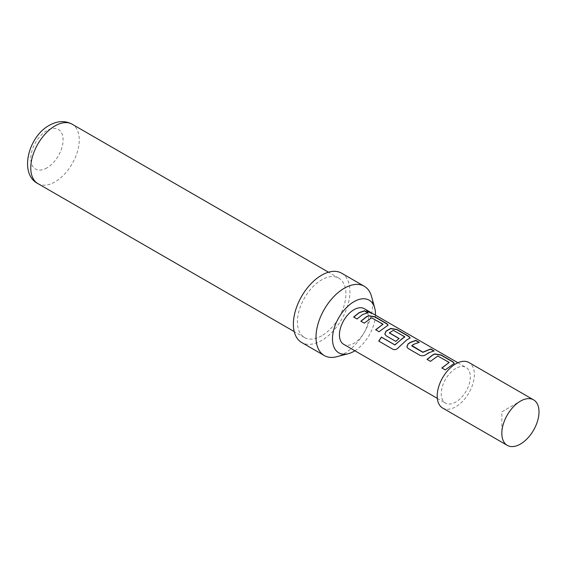 <?xml version="1.0" encoding="UTF-8"?>
<svg xmlns="http://www.w3.org/2000/svg" width="567" height="567" viewBox="0 0 567 567"><rect width="100%" height="100%" fill="white"/><g stroke="black" fill="none" stroke-linecap="round" stroke-linejoin="round"><path stroke-width="0.43" stroke-dasharray="2.83 2.13" d="M371.789 313.303L372.257 313.338M371.073 312.892C372.774 313.905 371.668 313.565 367.763 311.878L366.913 310.9M449.184 362.83L438.199 356.274L435.874 357.182L430.488 361.498L427.157 359.471M454.238 363.447L445.244 369.911M418.878 342.383L411.869 345.53M433.698 350.938L426.242 354.425M404.689 337.145L393.711 330.589L391.386 331.497L389.465 333.049M410.132 337.982L406.574 340.264L398.615 347.408M398.977 338.534L395.872 341.511L386.141 335.898L384.851 334.176M383.001 324.629L372.023 318.066L369.698 318.973L364.312 323.289L360.981 321.262M388.069 325.245L379.132 331.844L375.673 329.746M367.529 312.736L362.462 314.798L357.012 318.98M501.838 411.869L520.421 401.145L501.838 411.869L501.838 433.33M442.643 408.042A26.28 15.174 120 0 0 455.783 406.745A26.28 15.174 120 0 0 472.949 383.583A26.28 15.174 120 0 0 468.923 362.519M371.555 296.527A39.995 23.091 -60 0 1 344.275 353.56A39.995 23.091 -60 0 1 336.805 356.714M341.653 273.209A39.995 23.091 -60 0 1 347.784 305.252A39.995 23.091 -60 0 1 321.652 340.498A39.995 23.091 -60 0 1 301.658 342.482M321.652 335.834A34.282 19.795 -60 0 1 304.514 337.528A34.282 19.795 -60 0 1 299.256 310.064A34.282 19.795 -60 0 1 321.652 279.85A34.282 19.795 -60 0 1 338.79 278.156A34.282 19.795 -60 0 1 344.049 305.627A34.282 19.795 -60 0 1 321.652 335.834M364.255 308.689A20.568 11.879 -60 0 1 367.409 325.175A20.568 11.879 -60 0 1 353.971 343.297A20.568 11.879 -60 0 1 343.687 344.318M455.783 368.486A20.568 11.879 120 0 0 442.345 386.616A20.568 11.879 120 0 0 445.499 403.094A20.568 11.879 120 0 0 455.783 402.074A20.568 11.879 120 0 0 469.221 383.951A20.568 11.879 120 0 0 466.067 367.466A20.568 11.879 120 0 0 455.783 368.486M354.878 350.775A30.391 17.549 120 0 0 375.446 315.146M357.068 319.115L353.631 317.01M393.115 349.378L393.115 349.378C395.114 350.179 396.978 349.563 398.707 347.514M426.271 354.588C424.222 356.019 422.16 356.317 420.083 355.488L408.141 348.492M408.205 348.634L406.908 346.912M445.308 370.053L441.849 367.962M37.869 183.588A34.282 19.795 120 0 0 55.006 181.887A34.282 19.795 120 0 0 77.403 151.68A34.282 19.795 120 0 0 72.151 124.208M46.926 167.896A22.857 13.197 -60 0 1 30.767 158.562A22.857 13.197 -60 0 1 46.926 130.573A22.857 13.197 -60 0 1 63.093 139.9A22.857 13.197 -60 0 1 46.926 167.896M304.514 337.528L294.209 331.582M437.32 398.374L445.499 403.094M457.888 362.745L466.067 367.466M338.79 278.156L328.491 272.21"/><path stroke-width="0.85" d="M371.187 312.693C372.88 313.7 371.761 313.36 367.841 311.666L366.892 310.766L372.257 313.338M371.073 312.892L370.095 312.325L371.073 312.892M427.093 359.535L432.479 355.218L434.804 354.099L440.991 355.155L452.87 362.008L454.238 363.447M441.913 368.096L449.199 362.405L437.774 356.041L430.424 361.356L427.036 359.4L432.479 355.034L434.825 353.9L441.055 354.942L452.927 361.796L454.28 363.341L445.244 369.911L441.849 367.962L449.199 362.405M406.908 346.912L408.056 344.077L410.423 342.482L415.767 340.59L419.162 342.546M411.869 345.53L422.847 352.164L430.644 348.939L434.038 350.895L428.631 352.809L426.242 354.425C424.18 355.849 422.103 356.154 420.019 355.353L408.141 348.492L406.879 346.827L408.027 343.907L410.423 342.291L415.824 340.377L419.219 342.34L413.811 344.254L411.869 345.53L411.897 345.998L422.869 352.334L430.587 349.144L433.982 351.101M384.851 334.176L385.999 331.341L390.684 328.626L396.879 329.682L408.75 336.536L410.132 337.982M393.115 349.378L378.862 341.15L381.471 337.209L394.901 344.963L402.811 338.088L404.689 337.145L404.71 336.727L393.285 330.355L389.444 332.879L399.09 338.449L395.809 341.377L386.084 335.756L384.816 334.098L385.971 331.171L390.706 328.428L396.935 329.477L408.814 336.33L410.168 337.875L406.574 340.08L398.615 347.408C396.872 349.449 395.001 350.087 393.002 349.315L378.749 341.086L381.385 337.103L394.816 344.856L404.71 336.727M389.444 332.581L389.465 333.049L399.118 338.619M360.917 321.333L366.303 317.017L368.628 315.89L374.815 316.946L386.694 323.807L388.069 325.245M375.737 329.888L383.023 324.204L371.598 317.832L364.248 323.155L360.853 321.191L366.303 316.825L368.656 315.691L374.879 316.74L386.758 323.594L388.112 325.139L379.068 331.709L375.673 329.746L383.023 324.204M353.688 317.151L359.074 312.842L364.425 310.943L367.813 312.899M520.421 444.06A26.28 15.174 120 0 0 537.594 420.898A26.28 15.174 120 0 0 533.561 399.841A26.28 15.174 120 0 0 520.421 401.145L520.421 401.145A26.28 15.174 120 0 0 501.838 433.33A26.28 15.174 120 0 0 507.281 445.364A26.28 15.174 120 0 0 520.421 444.06M533.561 399.841L468.923 362.519A26.28 15.174 120 0 0 455.783 363.823A26.28 15.174 120 0 0 438.61 386.985A26.28 15.174 120 0 0 442.643 408.042L507.281 445.364M375.446 315.146A30.391 17.549 120 0 0 374.702 307.98A30.391 17.549 120 0 0 353.971 301.687A30.391 17.549 120 0 0 332.673 335.494A30.391 17.549 120 0 0 348.294 353.716A30.391 17.549 120 0 0 353.971 351.32A30.391 17.549 120 0 0 354.878 350.775M348.294 353.716L336.805 356.714A39.995 23.091 -60 0 1 324.281 355.544A39.995 23.091 -60 0 1 318.151 323.495A39.995 23.091 -60 0 1 344.275 288.249A39.995 23.091 -60 0 1 364.276 286.271A39.995 23.091 -60 0 1 371.555 296.527L374.702 307.98M324.281 355.544L301.658 342.482A39.995 23.091 -60 0 1 295.527 310.433A39.995 23.091 -60 0 1 321.652 275.186A39.995 23.091 -60 0 1 341.653 273.209L364.276 286.271M437.32 398.374L343.687 344.318A20.568 11.879 -60 0 1 340.533 327.832A20.568 11.879 -60 0 1 353.971 309.71A20.568 11.879 -60 0 1 364.255 308.689L370.216 312.126M362.462 314.614L357.012 318.98L353.631 317.01L359.074 312.658L364.489 310.737L367.87 312.693L362.462 314.614M366.913 310.9L370.095 312.325M55.006 125.909A34.282 19.795 120 0 0 32.617 156.116A34.282 19.795 120 0 0 37.869 183.588C18.831 173.927 28.222 136.682 49.294 125.342C57.444 120.792 65.056 120.417 72.151 124.208A34.282 19.795 120 0 0 55.006 125.909M294.209 331.582L37.869 183.588M372.037 313.182L457.888 362.745M328.491 272.21L72.151 124.208"/></g></svg>
